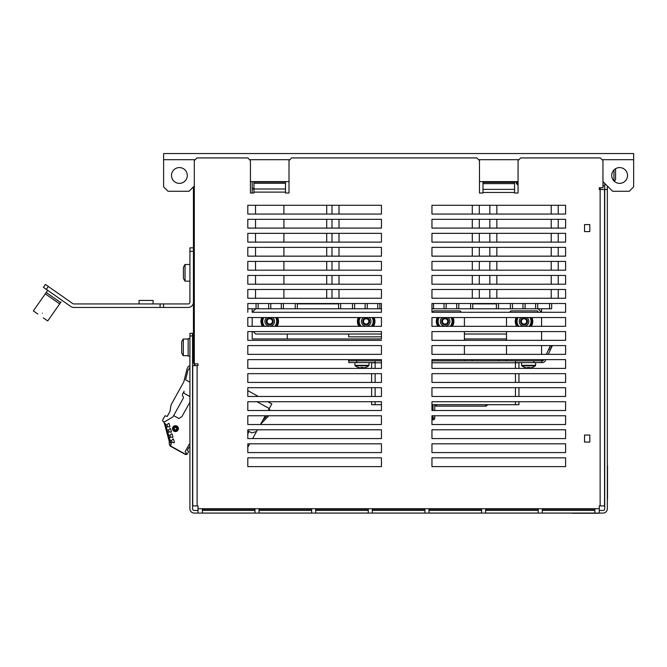 <?xml version="1.0" encoding="UTF-8"?>
<svg xmlns="http://www.w3.org/2000/svg" width="667" height="667" viewBox="0 0 667 667"><rect width="100%" height="100%" fill="white"/><g stroke="black" fill="none" stroke-linecap="round" stroke-linejoin="round"><path stroke-width="1" d="M179.398 183.367A7.896 7.896 0 0 1 171.502 175.479A7.896 7.896 0 0 1 179.398 167.584A7.896 7.896 0 0 1 187.294 175.479A7.896 7.896 0 0 1 179.398 183.367M619.618 183.367A7.896 7.896 0 0 1 611.731 175.479A7.896 7.896 0 0 1 619.618 167.584A7.896 7.896 0 0 1 627.514 175.479A7.896 7.896 0 0 1 619.618 183.367M252.184 193.013L252.184 181.616L250.425 181.616L289.011 181.616M479.481 181.616L518.067 181.616M194.305 186.001L189.044 191.262L168.001 191.262L163.615 186.877L163.615 153.552L633.65 153.552L633.65 186.877L629.264 191.262L612.606 191.262L602.96 181.616M602.96 185.826L604.711 185.826M600.325 189.503L600.325 187.752M195.531 365.599A5.261 5.261 0 0 1 193.43 361.389L193.43 186.877M247.799 390.612L258.354 396.465L371.619 396.465L371.619 387.694L247.799 387.694L247.799 390.612M375.129 401.726L375.129 404.711L371.619 404.711L371.619 401.726L267.842 401.726L271.828 403.935L268.192 410.497M247.799 430.715L251.751 432.908L256.52 431.541L257.495 429.79L381.441 429.79L247.799 429.79L247.799 438.561L381.441 438.561L381.441 429.79L381.441 438.561L252.635 438.561L256.52 431.541L252.635 438.561M261.147 423.678L268.801 415.758L381.441 415.758L381.441 424.529L381.441 415.758L247.799 415.758L247.799 424.529L381.441 424.529L260.413 424.529L265.274 415.758L267.092 415.758L262.815 420.185M193.43 192.138L194.305 192.138M194.305 359.63L193.43 359.63M496.406 303.86L472.736 303.86M338.561 303.86L297.349 303.86M287.26 338.936L381.441 338.936L381.441 331.574L247.799 331.574L247.799 340.337L381.441 340.337L247.799 340.337L247.799 331.574L252.184 331.574L252.184 338.936L287.26 338.936L287.26 334.025M464.399 338.936L506.495 338.936M252.184 312.281L381.441 312.281L381.441 303.51L247.799 303.51L247.799 312.281L247.799 308.771L255.694 308.771L252.184 312.281L252.184 308.771M541.571 308.771L541.571 312.281L538.061 308.771L431.958 308.771M252.184 187.752L253.935 189.503M599.274 187.752L599.274 189.503L599.274 187.752L602.96 187.752L602.96 160.572L600.325 157.937L520.702 157.937L518.067 160.572L518.067 193.013L514.565 193.013L514.565 181.616M482.991 181.616L482.991 193.013L479.481 193.013L479.481 160.572L476.855 157.937L291.646 157.937L289.011 160.572L289.011 193.013L285.509 193.013L285.509 181.616M255.694 308.771L381.441 308.771M252.184 326.313L252.184 317.542L247.799 317.542L247.799 326.313L252.184 326.313M253.235 331.574L255.694 334.025L381.441 334.025M506.495 334.025L464.399 334.025M506.495 360.864L506.495 359.63M541.571 360.864L542.204 360.864A1.751 1.751 0 0 0 543.788 359.846L541.571 359.63L541.571 360.864L515.441 360.864L533.858 360.864L533.858 362.615L542.204 362.615A3.51 3.51 0 0 0 545.381 360.589L545.831 359.63L565.599 359.63L431.958 359.63L431.958 368.401L565.599 368.401L565.599 359.63L565.599 368.401L518.943 368.401L518.943 362.79L515.441 362.79L515.441 360.864L431.958 360.864M538.594 312.281L537.185 310.872L510.88 310.872L509.48 312.281M506.495 354.369L506.495 345.598L464.399 345.598L464.399 354.369L506.495 354.369M464.399 331.574L464.399 340.337L506.495 340.337L506.495 331.574M506.495 326.313L506.495 317.542M551.109 348.307L550.367 349.9L548.774 349.158L546.348 354.369L541.571 354.369L541.571 345.598L550.433 345.598L549.516 347.565L551.109 348.307L551.851 346.715L550.258 345.981M541.571 340.337L541.571 331.574L565.599 331.574L431.958 331.574L431.958 340.337L565.599 340.337L565.599 331.574L565.599 340.337L541.571 340.337M541.571 326.313L541.571 317.542L565.599 317.542L431.958 317.542L431.958 326.313L565.599 326.313L565.599 317.542L565.599 326.313L541.571 326.313M356.537 359.63L356.537 360.864L381.441 360.864M356.537 360.864L348.649 360.864L348.649 359.63L247.799 359.63L247.799 368.401L371.619 368.401L371.619 362.79L375.129 362.79L375.129 360.864L356.712 360.864L356.712 362.615L375.129 362.615M464.399 359.63L464.399 360.864M461.422 312.281L460.013 310.872L433.708 310.872L432.308 312.281M464.399 317.542L464.399 326.313M472.294 359.63L472.294 360.864M498.599 360.864L498.599 359.63M516.158 317.542A8.771 8.771 0 0 0 516.767 326.313M531.299 326.313A8.771 8.771 0 0 0 531.907 317.542M515.666 181.616A8.771 8.771 0 0 0 518.067 185.418M261.848 317.542A8.771 8.771 0 0 0 262.456 326.313M276.988 326.313A8.771 8.771 0 0 0 277.597 317.542M558.237 298.249L558.237 289.478L565.599 289.478L431.958 289.478L431.958 298.249L565.599 298.249L565.599 289.478L565.599 298.249L558.237 298.249M558.237 284.217L558.237 275.446L565.599 275.446L431.958 275.446L431.958 284.217L565.599 284.217L565.599 275.446L565.599 284.217L558.237 284.217M558.237 270.185L558.237 261.414L565.599 261.414L431.958 261.414L431.958 270.185L565.599 270.185L565.599 261.414L565.599 270.185L558.237 270.185M558.237 256.153L558.237 247.382L565.599 247.382L431.958 247.382L431.958 256.153L565.599 256.153L565.599 247.382L565.599 256.153L558.237 256.153M558.237 242.121L558.237 233.35L565.599 233.35L431.958 233.35L431.958 242.121L565.599 242.121L565.599 233.35L565.599 242.121L558.237 242.121M558.237 228.089L558.237 219.326L565.599 219.326L431.958 219.326L431.958 228.089L565.599 228.089L565.599 219.326L565.599 228.089L558.237 228.089M558.237 214.065L558.237 205.294L565.599 205.294L431.958 205.294L431.958 214.065L565.599 214.065L565.599 205.294L565.599 214.065L558.237 214.065M489.836 298.249L489.836 289.478L479.306 289.478L479.306 298.249L489.836 298.249M489.836 284.217L489.836 275.446L479.306 275.446L479.306 284.217L489.836 284.217M489.836 270.185L489.836 261.414L479.306 261.414L479.306 270.185L489.836 270.185M489.836 256.153L489.836 247.382L479.306 247.382L479.306 256.153L489.836 256.153M489.836 242.121L489.836 233.35L479.306 233.35L479.306 242.121L489.836 242.121M489.836 228.089L489.836 219.326L479.306 219.326L479.306 228.089L489.836 228.089M489.836 214.065L489.836 205.294L479.306 205.294L479.306 214.065L489.836 214.065M525.087 303.51L525.087 308.771M535.609 303.51L535.609 308.771M512.456 303.51L512.456 308.771M522.978 308.771L522.978 303.51M510.355 308.771L510.355 303.51M537.71 308.771L537.71 303.51M549.55 303.51L549.55 308.771L551.659 308.771L551.659 303.51L565.599 303.51L431.958 303.51L431.958 312.281L565.599 312.281L565.599 303.51L565.599 312.281L541.571 312.281M498.516 303.51L498.516 308.771M496.406 308.771L496.406 303.51L472.736 303.51L472.736 308.771M549.55 308.771L538.061 308.771M270.777 303.51L270.777 308.771M281.299 303.51L281.299 308.771M258.146 303.51L258.146 308.771M268.668 308.771L268.668 303.51M256.045 308.771L256.045 303.51M283.4 308.771L283.4 303.51M297.349 308.771L297.349 303.51L338.561 303.51L338.561 308.771M295.239 303.51L295.239 308.771M250.425 193.013L253.935 193.013L250.425 193.013L250.425 160.572L247.799 157.937L196.94 157.937L194.305 160.572L194.305 363.84L197.991 363.84L197.991 365.599L197.115 365.599L197.115 505.903L192.73 505.903L192.73 365.599L197.115 365.599M326.705 298.249L326.705 289.478L331.983 289.478L331.983 298.249L326.705 298.249M326.705 284.217L326.705 275.446L331.983 275.446L331.983 284.217L326.705 284.217M326.705 270.185L326.705 261.414L331.983 261.414L331.983 270.185L326.705 270.185M326.705 256.153L326.705 247.382L331.983 247.382L331.983 256.153L326.705 256.153M326.705 242.121L326.705 233.35L331.983 233.35L331.983 242.121L326.705 242.121M326.705 228.089L326.705 219.326L331.983 219.326L331.983 228.089L326.705 228.089M326.705 214.065L326.705 205.294L331.983 205.294L331.983 214.065L326.705 214.065M516.591 181.616A7.896 7.896 0 0 0 518.067 184.15M530.915 317.542A7.896 7.896 0 0 1 530.215 326.313M517.85 326.313A7.896 7.896 0 0 1 517.15 317.542M275.896 326.313A7.896 7.896 0 0 0 276.605 317.542M262.84 317.542A7.896 7.896 0 0 0 263.54 326.313M518.067 182.683A7.012 7.012 0 0 1 517.534 181.616M271.452 324.395L267.992 324.395L271.452 324.395L273.187 321.402L271.452 318.401L267.992 318.401L266.258 321.402L267.992 324.395M269.718 318.734A2.668 2.668 0 0 1 272.028 322.728A2.668 2.668 0 0 1 267.417 322.728A2.668 2.668 0 0 1 269.718 318.734M269.718 324.862A3.46 3.46 0 0 0 273.187 321.402A3.46 3.46 0 0 0 269.718 317.934A3.46 3.46 0 0 0 266.258 321.402A3.46 3.46 0 0 0 269.718 324.862M266.883 317.542A4.786 4.786 0 0 0 269.718 326.188A4.786 4.786 0 0 0 272.561 317.542M275.579 317.542A7.012 7.012 0 0 1 274.729 326.313M264.716 326.313A7.012 7.012 0 0 1 263.865 317.542M266.258 321.402L267.417 320.068M525.763 324.395L527.497 321.402L526.338 322.728A2.668 2.668 0 0 1 524.037 324.062L524.02 324.062M527.497 321.402L525.763 318.401L522.303 318.401L520.568 321.402L522.303 324.395M524.037 324.062A2.668 2.668 0 0 1 521.727 320.068A2.668 2.668 0 0 1 526.338 320.068A2.668 2.668 0 0 1 526.338 322.728M524.037 324.862A3.46 3.46 0 0 0 527.497 321.402A3.46 3.46 0 0 0 524.037 317.934A3.46 3.46 0 0 0 520.568 321.402A3.46 3.46 0 0 0 524.037 324.862M521.194 317.542A4.786 4.786 0 0 0 524.037 326.188A4.786 4.786 0 0 0 526.872 317.542M529.89 317.542A7.012 7.012 0 0 1 529.039 326.313M519.026 326.313A7.012 7.012 0 0 1 518.176 317.542M373.453 326.313A8.771 8.771 0 0 0 374.062 317.542A8.771 8.771 0 0 1 373.453 326.313M437.235 317.542A8.771 8.771 0 0 0 437.844 326.313M452.376 326.313A8.771 8.771 0 0 0 452.985 317.542M358.312 317.542A8.771 8.771 0 0 0 358.921 326.313M451.993 317.542A7.896 7.896 0 0 1 451.284 326.313M438.928 326.313A7.896 7.896 0 0 1 438.227 317.542M373.07 317.542A7.896 7.896 0 0 1 372.361 326.313M360.005 326.313A7.896 7.896 0 0 1 359.296 317.542M446.84 324.395L443.38 324.395L446.84 324.395L448.574 321.402L446.84 318.401L443.38 318.401L441.646 321.402L443.38 324.395M445.106 318.734A2.668 2.668 0 0 1 447.415 322.728A2.668 2.668 0 0 1 442.805 322.728A2.668 2.668 0 0 1 445.106 318.734M445.106 324.862A3.46 3.46 0 0 0 448.574 321.402A3.46 3.46 0 0 0 445.106 317.934A3.46 3.46 0 0 0 441.646 321.402A3.46 3.46 0 0 0 445.106 324.862M442.271 317.542A4.786 4.786 0 0 0 445.106 326.188A4.786 4.786 0 0 0 447.949 317.542M450.967 317.542A7.012 7.012 0 0 1 450.117 326.313M440.095 326.313A7.012 7.012 0 0 1 439.253 317.542M441.646 321.402L442.805 320.068M367.917 324.395L364.449 324.395L367.917 324.395L369.651 321.402L367.917 318.401L364.449 318.401L362.723 321.402L364.449 324.395M366.183 318.734A2.668 2.668 0 0 1 368.492 322.728A2.668 2.668 0 0 1 363.874 322.728A2.668 2.668 0 0 1 366.183 318.734M366.183 324.862A3.46 3.46 0 0 0 369.651 321.402A3.46 3.46 0 0 0 366.183 317.934A3.46 3.46 0 0 0 362.723 321.402A3.46 3.46 0 0 0 366.183 324.862M363.348 317.542A4.786 4.786 0 0 0 366.183 326.188A4.786 4.786 0 0 0 369.026 317.542M372.044 317.542A7.012 7.012 0 0 1 371.194 326.313M361.172 326.313A7.012 7.012 0 0 1 360.322 317.542M381.441 336.835L348.649 336.835L348.649 334.025M446.165 303.51L446.165 308.771M456.687 303.51L456.687 308.771M433.533 303.51L433.533 308.771M444.055 308.771L444.055 303.51M458.788 308.771L458.788 303.51M470.627 303.51L470.627 308.771M367.234 303.51L367.234 308.771M377.764 303.51L377.764 308.771M354.611 303.51L354.611 308.771M365.132 308.771L365.132 303.51M352.501 308.771L352.501 303.51M379.865 308.771L379.865 303.51M340.662 303.51L340.662 308.771M515.441 362.615L533.858 362.615M356.712 362.615L348.824 362.615L348.824 360.864M375.129 404.711L381.441 404.711L381.441 410.497L381.441 401.726L247.799 401.726L247.799 410.497L381.441 410.497L270.552 410.497A1.751 1.751 0 0 1 270.552 410.497L268.918 409.171M431.958 404.711L515.441 404.711L515.441 401.726M371.619 382.433L371.619 373.662L247.799 373.662L247.799 382.433L371.619 382.433M434.759 404.711L434.759 410.497L565.599 410.497L565.599 401.726L518.943 401.726L518.943 404.711L515.441 404.711M518.943 396.465L518.943 387.694L565.599 387.694L431.958 387.694L431.958 396.465L565.599 396.465L565.599 387.694L565.599 396.465L518.943 396.465M518.943 382.433L518.943 373.662L565.599 373.662L431.958 373.662L431.958 382.433L565.599 382.433L565.599 373.662L565.599 382.433L518.943 382.433M541.746 360.864L541.746 362.615M551.851 346.715L552.368 345.598L565.599 345.598L565.599 354.369L565.599 345.598L431.958 345.598L431.958 354.369L565.599 354.369L548.282 354.369L550.367 349.9M548.774 349.158L549.516 347.565M546.556 353.927L547.507 354.369M485.626 404.711L485.626 406.161A1.751 1.751 0 0 0 487.352 404.711A1.751 1.751 0 0 1 485.626 406.161L436.518 406.161A1.751 1.751 0 0 1 434.784 404.711M434.759 415.758L434.759 418.092A1.751 1.751 0 0 1 433.008 419.843L431.958 419.843L431.958 424.529L565.599 424.529L565.599 415.758L434.759 415.758M368.993 362.615L368.993 365.324L354.961 365.324A0.634 0.634 0 0 0 355.219 365.833A11.397 11.397 0 0 0 358.479 367.5L358.496 367.467A11.364 11.364 0 0 0 360.455 367.917L361.072 367.467A11.272 10.088 0 0 0 361.973 367.5A11.272 10.088 0 0 0 362.881 367.467L363.498 367.917A11.364 11.364 0 0 0 365.458 367.467L365.474 367.5A11.397 11.397 0 0 0 368.734 365.833L355.219 365.833A0.634 0.634 0 0 1 354.961 365.324L354.961 362.615M189.92 264.482L185.051 264.482L185.051 281.149A14.032 14.032 0 0 1 183.433 278.306L183.433 268.868M183.433 269.018L183.433 267.325A14.032 14.032 0 0 1 185.051 264.482M42.455 313.19C43.538 319.335 43.538 319.335 42.455 313.19C36.31 314.274 36.31 314.274 42.455 313.19M61.056 301.909L47.716 320.96L43.28 317.851M59.663 303.902L45.289 293.839L33.35 310.897L37.794 314.007M60.597 302.568L46.223 292.505L47.732 290.353M45.289 293.839L46.223 292.505M185.659 379.531A0.525 0.525 0 0 0 185.643 379.623L186.076 380.173A0.525 0.525 0 0 1 185.659 379.531L188.011 370.085A0.525 0.525 0 0 1 188.061 369.96L188.061 369.96A0.525 0.525 0 0 1 188.361 369.71A0.525 0.525 0 0 0 188.661 369.468L189.636 367.709A0.525 0.525 0 0 1 189.92 367.467A0.525 0.525 0 0 0 189.636 367.709M164.457 423.603L169.51 442.479A0.525 0.525 0 0 0 169.151 443.13L169.885 445.706A0.525 0.525 0 0 0 170.135 446.023L185.134 454.335A1.751 1.751 0 0 0 187.519 453.652L188.536 451.809A0.525 0.525 0 0 0 188.336 451.1L187.719 450.759A0.525 0.525 0 0 1 187.51 450.042L188.961 447.432A0.525 0.525 0 0 1 189.678 447.232L189.92 447.365M164.057 422.186L163.465 421.411A0.525 0.525 0 0 1 162.815 421.044L162.623 420.377A0.525 0.525 0 0 1 162.665 419.977L164.857 416.025A0.525 0.525 0 0 1 165.574 415.824L166.65 416.416A0.525 0.525 0 0 0 167.367 416.216L170.002 411.456L167.384 416.033M170.802 406.403L170.002 411.456L170.802 406.403A8.771 8.771 0 0 1 171.794 403.518L183.817 381.816L187.102 368.668L188.144 366.783A1.751 1.751 0 0 1 189.92 365.9M189.336 381.866L186.627 380.365A1.751 1.751 0 0 0 186.076 380.173L185.643 379.623M183.817 381.816L184.042 380.94M171.794 403.518L182.8 383.658M249.716 443.822L381.441 443.822L381.441 452.585L247.799 452.585L381.441 452.585L381.441 443.822L247.799 443.822L247.799 452.585L247.799 447.09A8.771 8.771 0 0 0 248.491 446.031L249.716 443.822L248.491 446.031M189.92 396.548L184.784 393.697A1.751 1.751 0 0 1 184.1 391.312L182.675 393.889A2.101 2.101 0 0 0 182.958 396.331A1.751 1.751 0 0 1 183.2 398.366L172.961 416.833L163.949 422.253L164.34 423.637L165.183 423.395L167.025 429.798L171.227 444.472L170.385 444.714L170.785 446.098L184.892 453.919A0.875 0.875 0 0 0 186.085 453.577L186.26 453.268A0.525 0.525 0 0 0 186.051 452.551L185.434 452.209A0.525 0.525 0 0 1 185.234 451.501L189.228 444.289A0.875 0.875 0 0 1 189.92 443.838A0.875 0.875 0 0 0 189.228 444.289A0.875 0.875 0 0 1 189.92 443.838A0.875 0.875 0 0 0 189.228 444.289M188.961 447.432A0.525 0.525 0 0 1 189.678 447.232A0.525 0.525 0 0 0 188.961 447.432M187.719 450.759A0.525 0.525 0 0 1 187.51 450.042M187.519 453.652L188.536 451.809L187.519 453.652M170.135 446.023L170.794 446.39L170.135 446.023M180.457 451.742L185.134 454.335L180.457 451.742M169.843 442.388L169.51 441.204L169.843 442.388M168.634 438.169L168.009 435.976L168.634 438.169M167.142 432.941L166.508 430.749L167.142 432.941M165.641 427.722L165.007 425.529L165.641 427.722M162.815 421.044L162.623 420.377L162.815 421.044M162.665 419.977L164.857 416.025L162.665 419.977M187.102 368.668L188.144 366.783L187.102 368.668M185.434 452.209A0.525 0.525 0 0 1 185.234 451.501A0.525 0.525 0 0 0 185.434 452.209A0.525 0.525 0 0 1 185.234 451.501M176.597 429.265C176.655 427.355 175.888 426.93 174.295 427.989C174.245 429.898 175.012 430.323 176.597 429.265M172.878 427.205A2.935 2.935 0 0 1 176.872 426.063A2.935 2.935 0 0 1 178.022 430.057A2.935 2.935 0 0 1 174.029 431.199A2.935 2.935 0 0 1 172.878 427.205M177.555 429.798A2.41 2.41 0 0 0 176.622 426.521A2.41 2.41 0 0 0 173.337 427.464A2.41 2.41 0 0 0 174.279 430.74A2.41 2.41 0 0 0 177.555 429.798M177.364 429.69A2.193 2.193 0 0 0 176.513 426.713A2.193 2.193 0 0 0 173.528 427.564A2.193 2.193 0 0 0 174.387 430.548A2.193 2.193 0 0 0 177.364 429.69M167.492 426.655L166.958 424.804L168.543 423.345A0.442 0.442 0 0 1 169.085 423.645L169.91 426.513A0.442 0.442 0 0 1 169.61 427.055L167.826 426.563L166.391 427.605M168.984 431.882L168.459 430.032L170.043 428.573A0.442 0.442 0 0 1 170.585 428.873L171.411 431.732A0.442 0.442 0 0 1 171.111 432.274L169.326 431.782L167.892 432.833M170.485 437.11L169.952 435.251L171.544 433.792A0.442 0.442 0 0 1 172.086 434.092L172.903 436.96A0.442 0.442 0 0 1 172.603 437.502L170.827 437.01L169.393 438.061M171.986 442.338L171.452 440.478L173.045 439.019A0.442 0.442 0 0 1 173.587 439.32L174.404 442.188A0.442 0.442 0 0 1 174.104 442.73L172.319 442.238L170.885 443.288M189.92 402.159L181.883 416.658L178.889 418.501L181.883 416.658M184.1 391.312L182.675 393.889M178.889 418.501L173.645 415.599M167.025 429.798L168.459 430.032M168.518 435.026L169.952 435.251M170.018 440.253L171.452 440.478M165.524 424.571L166.958 424.804M247.799 433.767L249.091 431.432M535.609 362.615L535.609 365.324L521.577 365.324A0.634 0.634 0 0 0 521.836 365.833A11.397 11.397 0 0 0 525.096 367.5L525.112 367.467A11.364 11.364 0 0 0 527.072 367.917L527.689 367.467A11.272 10.088 0 0 0 528.589 367.5A11.272 10.088 0 0 0 529.498 367.467L530.115 367.917A11.364 11.364 0 0 0 532.074 367.467L532.091 367.5A11.397 11.397 0 0 0 535.351 365.833L521.836 365.833A0.634 0.634 0 0 1 521.577 365.324L521.577 362.615M368.993 365.324A0.634 0.634 0 0 1 368.734 365.833M535.609 365.324A0.634 0.634 0 0 1 535.351 365.833M139.061 303.944L139.061 300.442L153.093 300.442L153.093 303.944M193.43 251.334L189.92 251.334L189.92 302.193A1.751 1.751 0 0 1 188.169 303.944L163.615 303.944L163.615 307.454L188.169 307.454A5.261 5.261 0 0 0 193.43 302.193M189.92 251.334L189.92 247.824L193.43 247.824M163.615 307.454L73.82 307.454A5.261 5.261 0 0 1 70.802 306.503L43.422 287.335L45.439 284.459L72.811 303.627A1.751 1.751 0 0 0 73.82 303.944L163.615 303.944M160.105 307.454L160.105 303.944M48.307 286.477L46.298 289.345M584.542 224.587L584.542 231.599L589.803 231.599L589.803 224.587L584.542 224.587L589.803 224.587L589.803 231.599L584.542 231.599L584.542 224.587M584.542 435.051L584.542 442.063L589.803 442.063L589.803 435.051L584.542 435.051L589.803 435.051L589.803 442.063L584.542 442.063L584.542 435.051M247.799 345.598L247.799 354.369L381.441 354.369L381.441 345.598L247.799 345.598L247.799 354.369L381.441 354.369L381.441 345.598L247.799 345.598M431.958 429.79L431.958 438.561L565.599 438.561L565.599 429.79L431.958 429.79L431.958 438.561L565.599 438.561L565.599 429.79L431.958 429.79M431.958 443.822L431.958 452.585L565.599 452.585L565.599 443.822L431.958 443.822L431.958 452.585L565.599 452.585L565.599 443.822L431.958 443.822M431.958 457.845L431.958 466.617L565.599 466.617L565.599 457.845L431.958 457.845L431.958 466.617L565.599 466.617L565.599 457.845L431.958 457.845M247.799 457.845L247.799 466.617L381.441 466.617L381.441 457.845L247.799 457.845L247.799 466.617L381.441 466.617L381.441 457.845L247.799 457.845M253.935 181.616L253.935 193.013M289.011 193.013L285.509 193.013M604.711 183.367L604.711 189.503L607.345 189.503L607.345 508.713A4.386 4.386 0 0 1 602.96 513.098L197.991 513.098L197.991 505.903L197.115 505.903M599.274 189.503L604.535 189.503L604.535 505.903L599.274 505.903L599.274 513.098M518.067 193.013L514.565 193.013M482.991 193.013L479.481 193.013M247.799 368.401L381.441 368.401L381.441 359.63L247.799 359.63L247.799 368.401M247.799 382.433L381.441 382.433L381.441 373.662L247.799 373.662L247.799 382.433M431.958 410.497L565.599 410.497L565.599 401.726L431.958 401.726L431.958 410.497M247.799 396.465L381.441 396.465L381.441 387.694L247.799 387.694L247.799 396.465M431.958 424.529L565.599 424.529L565.599 415.758L431.958 415.758L431.958 424.529M247.799 242.121L381.441 242.121L381.441 233.35L247.799 233.35L247.799 242.121M247.799 256.153L381.441 256.153L381.441 247.382L247.799 247.382L247.799 256.153M247.799 214.065L381.441 214.065L381.441 205.294L247.799 205.294L247.799 214.065M247.799 228.089L381.441 228.089L381.441 219.326L247.799 219.326L247.799 228.089M247.799 284.217L381.441 284.217L381.441 275.446L247.799 275.446L247.799 284.217M247.799 270.185L381.441 270.185L381.441 261.414L247.799 261.414L247.799 270.185M247.799 298.249L381.441 298.249L381.441 289.478L247.799 289.478L247.799 298.249M247.799 326.313L381.441 326.313L381.441 317.542L247.799 317.542L247.799 326.313M607.345 460.48L607.345 504.327M189.92 335.96L189.92 333.325L192.555 333.325L192.555 335.96L189.92 335.96L189.92 508.713A4.386 4.386 0 0 0 194.305 513.098L197.991 513.098M607.345 189.503L607.345 186.001M602.084 513.098L479.306 513.098M192.555 335.96L192.555 508.713A1.751 1.751 0 0 0 194.305 510.463L197.991 510.463M604.711 189.503L604.711 508.713A1.751 1.751 0 0 1 602.96 510.463L599.274 510.463M202.376 509.288L202.376 513.056L254.986 513.056L254.986 509.288L202.376 509.288L202.376 510.447L254.986 510.447L254.986 509.288L254.986 510.447L254.986 509.288L202.376 509.288L202.376 510.447L202.376 509.288M259.021 509.288L259.021 513.056L311.639 513.056L311.639 509.288L259.021 509.288L259.021 510.447L311.639 510.447L311.639 509.288L311.639 510.447L311.639 509.288L259.021 509.288L259.021 510.447L259.021 509.288M542.271 509.288L542.271 513.056L594.889 513.056L594.889 509.288L542.271 509.288L542.271 510.447L594.889 510.447L594.889 509.288L594.889 510.447L594.889 509.288L542.271 509.288L542.271 510.447L542.271 509.288M485.626 509.288L485.626 513.056L538.236 513.056L538.236 509.288L485.626 509.288L485.626 510.447L538.236 510.447L538.236 509.288L538.236 510.447L538.236 509.288L485.626 509.288L485.626 510.447L485.626 509.288M428.973 509.288L428.973 513.056L481.591 513.056L481.591 509.288L428.973 509.288L428.973 510.447L481.591 510.447L481.591 509.288L481.591 510.447L481.591 509.288L428.973 509.288L428.973 510.447L428.973 509.288M372.319 509.288L372.319 513.056L424.937 513.056L424.937 509.288L372.319 509.288L372.319 510.447L424.937 510.447L424.937 509.288L424.937 510.447L424.937 509.288L372.319 509.288L372.319 510.447L372.319 509.288M315.674 509.288L315.674 513.056L368.292 513.056L368.292 509.288L315.674 509.288L315.674 510.447L368.292 510.447L368.292 509.288L368.292 510.447L368.292 509.288L315.674 509.288L315.674 510.447L315.674 509.288M572.261 513.273L598.574 513.273M205.703 513.098L275.863 513.098M607.52 499.066L607.52 465.649M615.583 168.693L615.583 179.215A14.032 14.032 0 0 1 614.415 181.407M613.965 180.982L613.965 169.968M181.674 352.843A14.032 14.032 0 0 0 183.3 355.686A14.032 14.032 0 0 1 181.674 352.843L181.674 341.863A14.032 14.032 0 0 1 183.3 339.028L183.3 355.686L188.169 355.686M189.92 338.586L188.169 338.586L188.169 356.128L189.92 356.128M163.615 159.688L195.181 159.688M249.55 159.688L289.895 159.688M478.606 159.688L518.943 159.688M602.084 159.688L633.65 159.688M256.995 401.726L269.276 408.538M551.217 298.249L551.217 289.478M551.217 284.217L551.217 275.446M551.217 270.185L551.217 261.414M551.217 256.153L551.217 247.382M551.217 242.121L551.217 233.35M551.217 228.089L551.217 219.326M551.217 214.065L551.217 205.294M496.848 298.249L496.848 289.478M496.848 284.217L496.848 275.446M496.848 270.185L496.848 261.414M496.848 256.153L496.848 247.382M496.848 242.121L496.848 233.35M496.848 228.089L496.848 219.326M496.848 214.065L496.848 205.294M255.528 298.249L255.528 289.478M255.528 284.217L255.528 275.446M255.528 270.185L255.528 261.414M255.528 256.153L255.528 247.382M255.528 242.121L255.528 233.35M255.528 228.089L255.528 219.326M255.528 214.065L255.528 205.294M283.917 205.294L283.917 214.065M283.917 219.326L283.917 228.089M283.917 233.35L283.917 242.121M283.917 247.382L283.917 256.153M283.917 261.414L283.917 270.185M283.917 275.446L283.917 284.217M283.917 289.478L283.917 298.249M472.294 298.249L472.294 289.478M472.294 284.217L472.294 275.446M472.294 270.185L472.294 261.414M472.294 256.153L472.294 247.382M472.294 242.121L472.294 233.35M472.294 228.089L472.294 219.326M472.294 214.065L472.294 205.294M339.003 298.249L339.003 289.478M339.003 284.217L339.003 275.446M339.003 270.185L339.003 261.414M339.003 256.153L339.003 247.382M339.003 242.121L339.003 233.35M339.003 228.089L339.003 219.326M339.003 214.065L339.003 205.294M375.129 368.401L375.129 362.79L381.441 362.79M431.958 362.79L515.441 362.79L515.441 368.401M375.129 373.662L375.129 382.433M375.129 387.694L375.129 396.465M515.441 396.465L515.441 387.694M515.441 382.433L515.441 373.662M436.518 404.711L436.518 406.161M431.958 418.092L433.008 418.092L433.008 415.758M433.008 410.497L433.008 404.711M434.759 418.092L433.008 418.092L433.008 419.843M253.935 192.113L285.509 192.113M599.274 508.713L197.991 508.713M600.15 505.903L600.15 189.503M482.991 192.463L514.565 192.463M253.935 189.011L285.509 189.011M253.935 183.267L285.509 183.267M253.935 182.033L285.509 182.033M482.991 189.37L514.565 189.37M482.991 183.625L514.565 183.625M482.991 182.383L514.565 182.383M185.051 281.149L189.92 281.149M192.555 351.742L193.43 351.742M183.3 339.028L188.169 339.028M192.555 342.971L193.43 342.971"/></g></svg>
